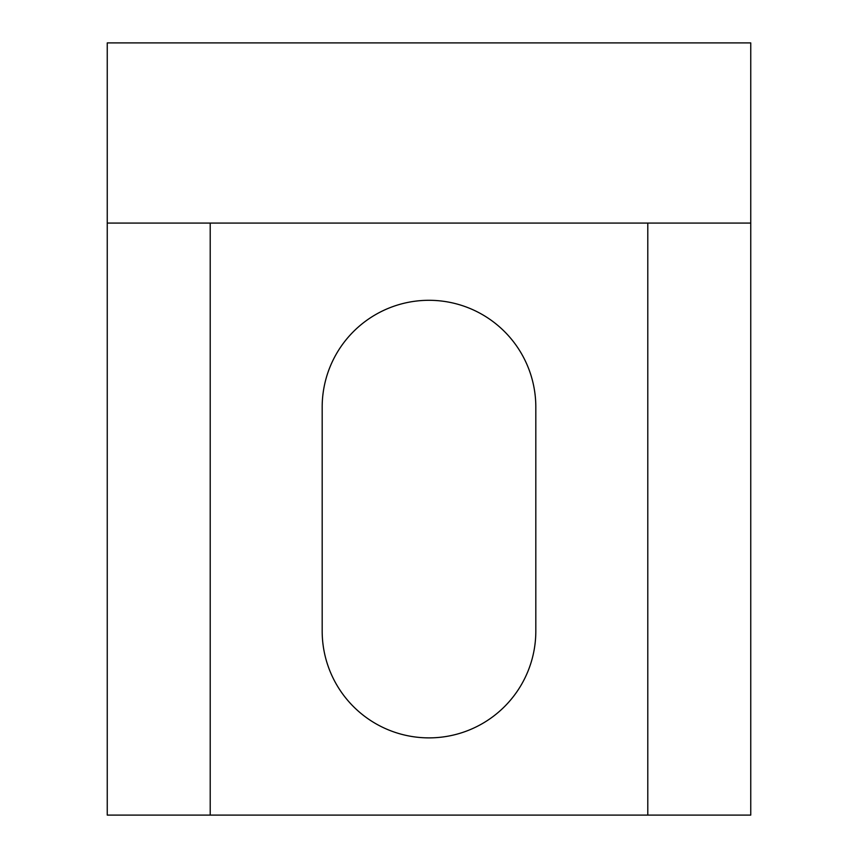 <?xml version="1.0" encoding="UTF-8"?>
<svg xmlns="http://www.w3.org/2000/svg" width="858" height="858" viewBox="0 0 858 858"><rect width="100%" height="100%" fill="white"/><g stroke="black" fill="none" stroke-linecap="round" stroke-linejoin="round"><path stroke-width="1.29" d="M210.21 815.1L107.25 815.1L107.25 223.08L210.21 223.08L210.21 815.1L750.75 815.1L750.75 223.08L647.79 223.08L647.79 815.1M322.179 631.059L322.179 407.121A106.821 106.821 0 0 1 429 300.3A106.821 106.821 0 0 1 535.821 407.121L535.821 631.059A106.821 106.821 0 0 1 429 737.88A106.821 106.821 0 0 1 322.179 631.059M750.75 223.08L750.75 42.9L107.25 42.9L107.25 223.08M647.79 223.08L210.21 223.08"/></g></svg>
